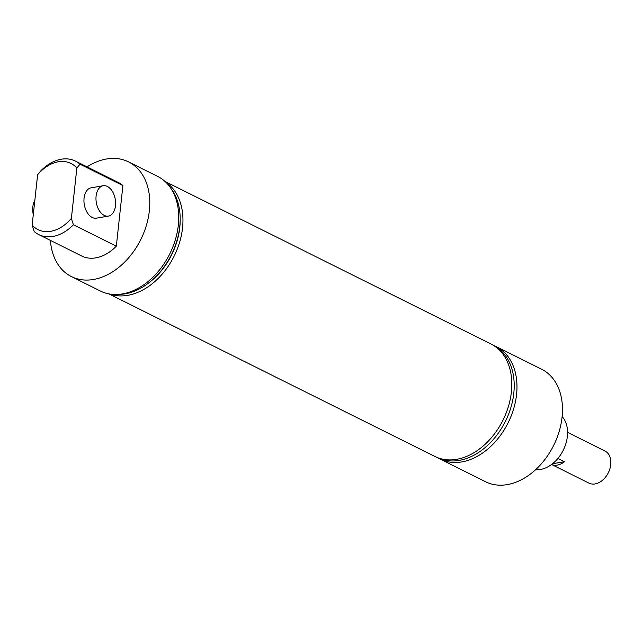 <?xml version="1.0" encoding="UTF-8"?>
<svg xmlns="http://www.w3.org/2000/svg" width="643" height="643" viewBox="0 0 643 643"><rect width="100%" height="100%" fill="white"/><g stroke="black" fill="none" stroke-linecap="round" stroke-linejoin="round"><path stroke-width="0.96" d="M103.193 185.747L91.169 187.804A15.4 9.613 80.3 0 0 84.072 198.157A15.4 9.613 80.3 0 0 96.362 218.17L108.386 216.112A15.4 9.613 -99.7 0 1 96.096 196.099A15.4 9.613 -99.7 0 1 103.193 185.747A15.4 9.613 -99.7 0 1 115.483 205.768A15.4 9.613 -99.7 0 1 108.386 216.112M87.054 166.883A64.075 45.54 116.5 0 1 128.6 161.899A64.075 45.54 116.5 0 1 149.361 210.791A64.075 45.54 116.5 0 1 71.413 276.578A64.075 45.54 116.5 0 1 50.395 240.394M128.6 161.899L157.551 176.343A64.075 45.54 116.5 0 1 178.312 225.235A64.075 45.54 116.5 0 1 100.364 291.014L71.413 276.578M171.223 188.865A62.596 44.496 116.5 0 1 180.185 219.062L180.185 220.155A60.892 43.282 116.5 0 1 179.775 227.598A60.892 43.282 116.5 0 1 148.975 282.727L148.107 283.386A62.596 44.496 116.5 0 1 118.593 294.398M165.597 182.001A62.837 44.664 116.5 0 1 182.532 227.976A62.837 44.664 116.5 0 1 109.728 294.036M180.185 219.062A62.596 44.496 116.5 0 1 179.759 226.714A62.596 44.496 116.5 0 1 148.107 283.386M493.559 345.428A62.837 44.664 116.5 0 1 496.203 346.601A62.837 44.664 116.5 0 1 516.562 394.553A62.837 44.664 116.5 0 1 440.109 459.07A62.837 44.664 116.5 0 1 437.586 457.663M494.62 346.119A62.596 44.496 116.5 0 1 513.789 393.291A62.596 44.496 116.5 0 1 438.775 458.097M164.962 181.406L491.027 344.021A62.837 44.664 116.5 0 1 511.394 391.973A62.837 44.664 116.5 0 1 434.941 456.49L108.868 293.883M535.643 469.655A30.808 21.894 -63.5 0 0 567.375 436.42A30.808 21.894 -63.5 0 0 562.135 416.535M496.203 346.601L541.703 369.291A62.837 44.664 116.5 0 1 562.062 417.243A62.837 44.664 116.5 0 1 485.61 481.76L440.109 459.07M79.997 164.182L76.855 167.992A36.964 26.275 -63.5 0 0 37.624 174.711L40.766 170.893A41.072 29.192 116.5 0 1 75.416 161.08A41.072 29.192 116.5 0 1 79.997 164.182L122.909 185.578A41.072 29.192 -63.5 0 0 118.336 182.483L75.416 161.08M37.624 174.711L32.15 225.098A36.964 26.275 -63.5 0 0 71.381 218.387L76.855 167.992M71.381 218.387L73.415 224.777A41.072 29.192 116.5 0 1 38.757 234.591A41.072 29.192 116.5 0 1 34.183 231.496L32.15 225.098M38.757 234.591L81.677 255.994A41.072 29.192 -63.5 0 0 116.327 246.181L73.415 224.777M116.327 246.181L122.909 185.578M557.883 458.475L564.393 461.722A17.948 12.756 116.5 0 1 551.573 464.479L588.892 483.102A17.948 12.756 -63.5 0 0 607.426 474.381A17.948 12.756 -63.5 0 0 607.113 452.511A17.948 12.756 -63.5 0 0 604.918 450.984L567.584 432.361M564.393 461.722L552.506 463.756M33.291 214.625A15.4 9.613 -99.7 0 1 32.817 206.925A15.4 9.613 -99.7 0 1 34.826 200.463"/></g></svg>
